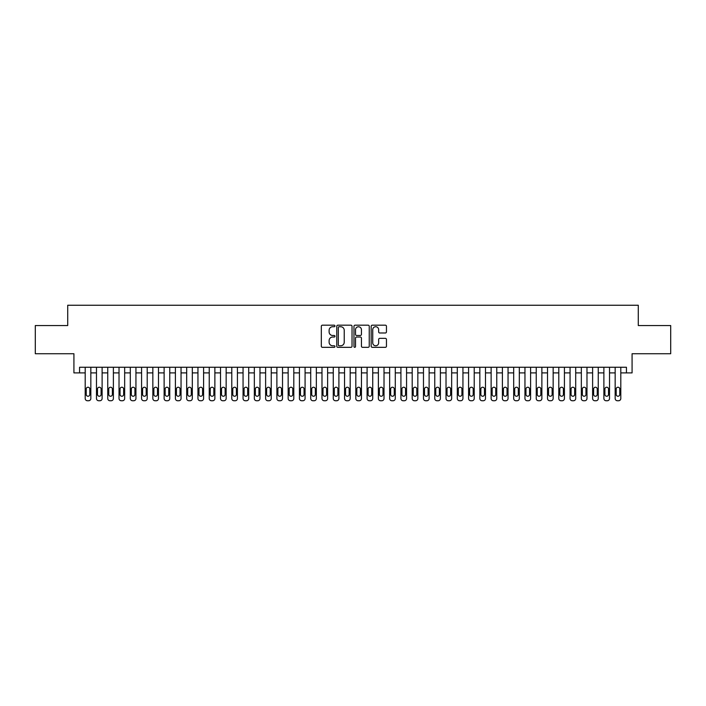 <?xml version="1.0" encoding="UTF-8"?>
<svg xmlns="http://www.w3.org/2000/svg" width="706" height="706" viewBox="0 0 706 706"><rect width="100%" height="100%" fill="white"/><g stroke="black" fill="none" stroke-linecap="round" stroke-linejoin="round"><path stroke-width="1.06" d="M334.962 325.96A0.777 0.777 0 0 0 334.185 325.184L322.421 325.184A1.103 1.103 0 0 0 321.318 326.296L321.318 346.214A1.103 1.103 0 0 0 322.421 347.326L334.185 347.326A0.777 0.777 0 0 0 334.962 346.549A0.777 0.777 0 0 0 334.185 345.772L332.658 345.772A3.539 3.539 0 0 1 329.12 342.233L329.12 340.574A3.539 3.539 0 0 1 332.658 337.027L334.185 337.027A0.777 0.777 0 0 0 334.962 336.259A0.777 0.777 0 0 0 334.185 335.482L332.658 335.482A3.539 3.539 0 0 1 329.12 331.935L329.12 330.276A3.539 3.539 0 0 1 332.658 326.737L334.185 326.737A0.777 0.777 0 0 0 334.962 325.96M385.344 332.994A1.103 1.103 0 0 0 386.456 331.882L386.456 326.296A1.103 1.103 0 0 0 385.344 325.184L372.283 325.184A1.103 1.103 0 0 0 371.18 326.296L371.18 346.214A1.103 1.103 0 0 0 372.283 347.326L385.344 347.326A1.103 1.103 0 0 0 386.456 346.214L386.456 339.462A1.103 1.103 0 0 0 385.344 338.359L379.757 338.359A1.103 1.103 0 0 0 378.654 339.462L378.654 342.816A2.956 2.956 0 0 1 375.689 345.772A2.956 2.956 0 0 1 372.733 342.816L372.733 329.693A2.956 2.956 0 0 1 375.689 326.737A2.956 2.956 0 0 1 378.654 329.693L378.654 331.882A1.103 1.103 0 0 0 379.757 332.994L385.344 332.994M626.443 372.9L632.082 372.9L632.082 353.732L670.7 353.732L670.7 325.545L638.286 325.545L638.286 305.248L67.714 305.248L67.714 325.545L35.3 325.545L35.3 353.732L73.918 353.732L73.918 372.9L85.197 372.9L85.197 398.502A2.259 2.259 0 0 0 87.447 400.752L88.577 400.752A2.259 2.259 0 0 0 90.836 398.502L90.836 372.9L96.475 372.9L96.475 398.502A2.259 2.259 0 0 0 98.725 400.752L99.855 400.752A2.259 2.259 0 0 0 102.114 398.502L102.114 372.9L107.744 372.9L107.744 398.502A2.259 2.259 0 0 0 110.004 400.752L111.133 400.752A2.259 2.259 0 0 0 113.384 398.502L113.384 372.9L119.023 372.9L119.023 398.502A2.259 2.259 0 0 0 121.282 400.752L122.403 400.752A2.259 2.259 0 0 0 124.662 398.502L124.662 372.9L130.301 372.9L130.301 398.502A2.259 2.259 0 0 0 132.551 400.752L133.681 400.752A2.259 2.259 0 0 0 135.94 398.502L135.94 372.9L141.579 372.9L141.579 398.502A2.259 2.259 0 0 0 143.83 400.752L144.959 400.752A2.259 2.259 0 0 0 147.21 398.502L147.21 372.9L152.849 372.9L152.849 398.502A2.259 2.259 0 0 0 155.108 400.752L156.238 400.752A2.259 2.259 0 0 0 158.488 398.502L158.488 372.9L164.127 372.9L164.127 398.502A2.259 2.259 0 0 0 166.387 400.752L167.507 400.752A2.259 2.259 0 0 0 169.767 398.502L169.767 372.9L175.406 372.9L175.406 398.502A2.259 2.259 0 0 0 177.656 400.752L178.786 400.752A2.259 2.259 0 0 0 181.045 398.502L181.045 372.9L186.684 372.9L186.684 398.502A2.259 2.259 0 0 0 188.934 400.752L190.064 400.752A2.259 2.259 0 0 0 192.314 398.502L192.314 372.9L197.954 372.9L197.954 398.502A2.259 2.259 0 0 0 200.213 400.752L201.342 400.752A2.259 2.259 0 0 0 203.593 398.502L203.593 372.9L209.232 372.9L209.232 398.502A2.259 2.259 0 0 0 211.491 400.752L212.612 400.752A2.259 2.259 0 0 0 214.871 398.502L214.871 372.9L220.51 372.9L220.51 398.502A2.259 2.259 0 0 0 222.761 400.752L223.89 400.752A2.259 2.259 0 0 0 226.149 398.502L226.149 372.9L231.78 372.9L231.78 398.502A2.259 2.259 0 0 0 234.039 400.752L235.169 400.752A2.259 2.259 0 0 0 237.419 398.502L237.419 372.9L243.058 372.9L243.058 398.502A2.259 2.259 0 0 0 245.317 400.752L246.438 400.752A2.259 2.259 0 0 0 248.697 398.502L248.697 372.9L254.336 372.9L254.336 398.502A2.259 2.259 0 0 0 256.587 400.752L257.716 400.752A2.259 2.259 0 0 0 259.976 398.502L259.976 372.9L265.615 372.9L265.615 398.502A2.259 2.259 0 0 0 267.865 400.752L268.995 400.752A2.259 2.259 0 0 0 271.245 398.502L271.245 372.9L276.884 372.9L276.884 398.502A2.259 2.259 0 0 0 279.144 400.752L280.273 400.752A2.259 2.259 0 0 0 282.524 398.502L282.524 372.9L288.163 372.9L288.163 398.502A2.259 2.259 0 0 0 290.422 400.752L291.543 400.752A2.259 2.259 0 0 0 293.802 398.502L293.802 372.9L299.441 372.9L299.441 398.502A2.259 2.259 0 0 0 301.691 400.752L302.821 400.752A2.259 2.259 0 0 0 305.08 398.502L305.08 372.9L310.719 372.9L310.719 398.502A2.259 2.259 0 0 0 312.97 400.752L314.099 400.752A2.259 2.259 0 0 0 316.35 398.502L316.35 372.9L321.989 372.9L321.989 398.502A2.259 2.259 0 0 0 324.248 400.752L325.378 400.752A2.259 2.259 0 0 0 327.628 398.502L327.628 372.9L333.267 372.9L333.267 398.502A2.259 2.259 0 0 0 335.526 400.752L336.647 400.752A2.259 2.259 0 0 0 338.906 398.502L338.906 372.9L344.546 372.9L344.546 398.502A2.259 2.259 0 0 0 346.796 400.752L347.926 400.752A2.259 2.259 0 0 0 350.185 398.502L350.185 372.9L355.815 372.9L355.815 398.502A2.259 2.259 0 0 0 358.074 400.752L359.204 400.752A2.259 2.259 0 0 0 361.454 398.502L361.454 372.9L367.094 372.9L367.094 398.502A2.259 2.259 0 0 0 369.353 400.752L370.474 400.752A2.259 2.259 0 0 0 372.733 398.502L372.733 372.9L378.372 372.9L378.372 398.502A2.259 2.259 0 0 0 380.622 400.752L381.752 400.752A2.259 2.259 0 0 0 384.011 398.502L384.011 372.9L389.65 372.9L389.65 398.502A2.259 2.259 0 0 0 391.901 400.752L393.03 400.752A2.259 2.259 0 0 0 395.281 398.502L395.281 372.9L400.92 372.9L400.92 398.502A2.259 2.259 0 0 0 403.179 400.752L404.309 400.752A2.259 2.259 0 0 0 406.559 398.502L406.559 372.9L412.198 372.9L412.198 398.502A2.259 2.259 0 0 0 414.457 400.752L415.578 400.752A2.259 2.259 0 0 0 417.837 398.502L417.837 372.9L423.476 372.9L423.476 398.502A2.259 2.259 0 0 0 425.727 400.752L426.856 400.752A2.259 2.259 0 0 0 429.116 398.502L429.116 372.9L434.755 372.9L434.755 398.502A2.259 2.259 0 0 0 437.005 400.752L438.135 400.752A2.259 2.259 0 0 0 440.385 398.502L440.385 372.9L446.024 372.9L446.024 398.502A2.259 2.259 0 0 0 448.284 400.752L449.413 400.752A2.259 2.259 0 0 0 451.663 398.502L451.663 372.9L457.303 372.9L457.303 398.502A2.259 2.259 0 0 0 459.562 400.752L460.683 400.752A2.259 2.259 0 0 0 462.942 398.502L462.942 372.9L468.581 372.9L468.581 398.502A2.259 2.259 0 0 0 470.831 400.752L471.961 400.752A2.259 2.259 0 0 0 474.22 398.502L474.22 372.9L479.851 372.9L479.851 398.502A2.259 2.259 0 0 0 482.11 400.752L483.239 400.752A2.259 2.259 0 0 0 485.49 398.502L485.49 372.9L491.129 372.9L491.129 398.502A2.259 2.259 0 0 0 493.388 400.752L494.509 400.752A2.259 2.259 0 0 0 496.768 398.502L496.768 372.9L502.407 372.9L502.407 398.502A2.259 2.259 0 0 0 504.658 400.752L505.787 400.752A2.259 2.259 0 0 0 508.046 398.502L508.046 372.9L513.686 372.9L513.686 398.502A2.259 2.259 0 0 0 515.936 400.752L517.066 400.752A2.259 2.259 0 0 0 519.316 398.502L519.316 372.9L524.955 372.9L524.955 398.502A2.259 2.259 0 0 0 527.214 400.752L528.344 400.752A2.259 2.259 0 0 0 530.594 398.502L530.594 372.9L536.233 372.9L536.233 398.502A2.259 2.259 0 0 0 538.493 400.752L539.613 400.752A2.259 2.259 0 0 0 541.873 398.502L541.873 372.9L547.512 372.9L547.512 398.502A2.259 2.259 0 0 0 549.762 400.752L550.892 400.752A2.259 2.259 0 0 0 553.151 398.502L553.151 372.9L558.79 372.9L558.79 398.502A2.259 2.259 0 0 0 561.041 400.752L562.17 400.752A2.259 2.259 0 0 0 564.421 398.502L564.421 372.9L570.06 372.9L570.06 398.502A2.259 2.259 0 0 0 572.319 400.752L573.448 400.752A2.259 2.259 0 0 0 575.699 398.502L575.699 372.9L581.338 372.9L581.338 398.502A2.259 2.259 0 0 0 583.597 400.752L584.718 400.752A2.259 2.259 0 0 0 586.977 398.502L586.977 372.9L592.616 372.9L592.616 398.502A2.259 2.259 0 0 0 594.867 400.752L595.996 400.752A2.259 2.259 0 0 0 598.256 398.502L598.256 372.9L603.886 372.9L603.886 398.502A2.259 2.259 0 0 0 606.145 400.752L607.275 400.752A2.259 2.259 0 0 0 609.525 398.502L609.525 372.9L615.164 372.9L615.164 398.502A2.259 2.259 0 0 0 617.423 400.752L618.553 400.752A2.259 2.259 0 0 0 620.803 398.502L620.803 372.9L626.443 372.9L626.443 367.261L79.557 367.261L79.557 372.9M352.029 326.296A1.103 1.103 0 0 0 350.926 325.184L337.865 325.184A1.103 1.103 0 0 0 336.753 326.296L336.753 346.214A1.103 1.103 0 0 0 337.865 347.326L350.926 347.326A1.103 1.103 0 0 0 352.029 346.214L352.029 326.296M355.074 325.184L368.135 325.184A1.103 1.103 0 0 1 369.247 326.296L369.247 346.214A1.103 1.103 0 0 1 368.135 347.326L362.549 347.326A1.103 1.103 0 0 1 361.437 346.214L361.437 338.139A1.103 1.103 0 0 0 360.334 337.027L356.627 337.027A1.103 1.103 0 0 0 355.515 338.139L355.515 346.549A0.777 0.777 0 0 1 354.747 347.326A0.777 0.777 0 0 1 353.971 346.549L353.971 326.296A1.103 1.103 0 0 1 355.074 325.184M339.083 326.737A0.777 0.777 0 0 0 338.306 327.513L338.306 344.996A0.777 0.777 0 0 0 339.083 345.772L340.689 345.772A3.539 3.539 0 0 0 344.228 342.233L344.228 330.276A3.539 3.539 0 0 0 340.689 326.737L339.083 326.737M361.437 329.755A2.956 2.956 0 0 0 358.48 326.79A2.956 2.956 0 0 0 355.515 329.755L355.515 334.37A1.103 1.103 0 0 0 356.627 335.482L360.334 335.482A1.103 1.103 0 0 0 361.437 334.37L361.437 329.755M90.836 367.261L90.836 398.502M85.197 367.261L85.197 398.502M89.821 394.442A1.8 1.8 0 0 1 88.012 396.242A1.8 1.8 0 0 1 86.211 394.442L86.211 389.024A1.8 1.8 0 0 1 88.012 387.223A1.8 1.8 0 0 1 89.821 389.024L89.821 394.442M87.447 400.752L88.577 400.752M102.114 367.261L102.114 398.502M96.475 367.261L96.475 398.502M101.099 394.442A1.8 1.8 0 0 1 99.29 396.242A1.8 1.8 0 0 1 97.49 394.442L97.49 389.024A1.8 1.8 0 0 1 99.29 387.223A1.8 1.8 0 0 1 101.099 389.024L101.099 394.442M98.725 400.752L99.855 400.752M113.384 367.261L113.384 398.502M107.744 367.261L107.744 398.502M112.369 394.442A1.8 1.8 0 0 1 110.568 396.242A1.8 1.8 0 0 1 108.759 394.442L108.759 389.024A1.8 1.8 0 0 1 110.568 387.223A1.8 1.8 0 0 1 112.369 389.024L112.369 394.442M110.004 400.752L111.133 400.752M124.662 367.261L124.662 398.502M119.023 367.261L119.023 398.502M123.647 394.442A1.8 1.8 0 0 1 121.847 396.242A1.8 1.8 0 0 1 120.038 394.442L120.038 389.024A1.8 1.8 0 0 1 121.847 387.223A1.8 1.8 0 0 1 123.647 389.024L123.647 394.442M121.282 400.752L122.403 400.752M135.94 367.261L135.94 398.502M130.301 367.261L130.301 398.502M134.925 394.442A1.8 1.8 0 0 1 133.116 396.242A1.8 1.8 0 0 1 131.316 394.442L131.316 389.024A1.8 1.8 0 0 1 133.116 387.223A1.8 1.8 0 0 1 134.925 389.024L134.925 394.442M132.551 400.752L133.681 400.752M147.21 367.261L147.21 398.502M141.579 367.261L141.579 398.502M146.195 394.442A1.8 1.8 0 0 1 144.395 396.242A1.8 1.8 0 0 1 142.594 394.442L142.594 389.024A1.8 1.8 0 0 1 144.395 387.223A1.8 1.8 0 0 1 146.195 389.024L146.195 394.442M143.83 400.752L144.959 400.752M158.488 367.261L158.488 398.502M152.849 367.261L152.849 398.502M157.473 394.442A1.8 1.8 0 0 1 155.673 396.242A1.8 1.8 0 0 1 153.864 394.442L153.864 389.024A1.8 1.8 0 0 1 155.673 387.223A1.8 1.8 0 0 1 157.473 389.024L157.473 394.442M155.108 400.752L156.238 400.752M169.767 367.261L169.767 398.502M164.127 367.261L164.127 398.502M168.752 394.442A1.8 1.8 0 0 1 166.943 396.242A1.8 1.8 0 0 1 165.142 394.442L165.142 389.024A1.8 1.8 0 0 1 166.943 387.223A1.8 1.8 0 0 1 168.752 389.024L168.752 394.442M166.387 400.752L167.507 400.752M181.045 367.261L181.045 398.502M175.406 367.261L175.406 398.502M180.03 394.442A1.8 1.8 0 0 1 178.221 396.242A1.8 1.8 0 0 1 176.421 394.442L176.421 389.024A1.8 1.8 0 0 1 178.221 387.223A1.8 1.8 0 0 1 180.03 389.024L180.03 394.442M177.656 400.752L178.786 400.752M192.314 367.261L192.314 398.502M186.684 367.261L186.684 398.502M191.3 394.442A1.8 1.8 0 0 1 189.499 396.242A1.8 1.8 0 0 1 187.699 394.442L187.699 389.024A1.8 1.8 0 0 1 189.499 387.223A1.8 1.8 0 0 1 191.3 389.024L191.3 394.442M188.934 400.752L190.064 400.752M203.593 367.261L203.593 398.502M197.954 367.261L197.954 398.502M202.578 394.442A1.8 1.8 0 0 1 200.778 396.242A1.8 1.8 0 0 1 198.968 394.442L198.968 389.024A1.8 1.8 0 0 1 200.778 387.223A1.8 1.8 0 0 1 202.578 389.024L202.578 394.442M200.213 400.752L201.342 400.752M214.871 367.261L214.871 398.502M209.232 367.261L209.232 398.502M213.856 394.442A1.8 1.8 0 0 1 212.047 396.242A1.8 1.8 0 0 1 210.247 394.442L210.247 389.024A1.8 1.8 0 0 1 212.047 387.223A1.8 1.8 0 0 1 213.856 389.024L213.856 394.442M211.491 400.752L212.612 400.752M226.149 367.261L226.149 398.502M220.51 367.261L220.51 398.502M225.135 394.442A1.8 1.8 0 0 1 223.325 396.242A1.8 1.8 0 0 1 221.525 394.442L221.525 389.024A1.8 1.8 0 0 1 223.325 387.223A1.8 1.8 0 0 1 225.135 389.024L225.135 394.442M222.761 400.752L223.89 400.752M237.419 367.261L237.419 398.502M231.78 367.261L231.78 398.502M236.404 394.442A1.8 1.8 0 0 1 234.604 396.242A1.8 1.8 0 0 1 232.795 394.442L232.795 389.024A1.8 1.8 0 0 1 234.604 387.223A1.8 1.8 0 0 1 236.404 389.024L236.404 394.442M234.039 400.752L235.169 400.752M248.697 367.261L248.697 398.502M243.058 367.261L243.058 398.502M247.682 394.442A1.8 1.8 0 0 1 245.882 396.242A1.8 1.8 0 0 1 244.073 394.442L244.073 389.024A1.8 1.8 0 0 1 245.882 387.223A1.8 1.8 0 0 1 247.682 389.024L247.682 394.442M245.317 400.752L246.438 400.752M259.976 367.261L259.976 398.502M254.336 367.261L254.336 398.502M258.961 394.442A1.8 1.8 0 0 1 257.152 396.242A1.8 1.8 0 0 1 255.351 394.442L255.351 389.024A1.8 1.8 0 0 1 257.152 387.223A1.8 1.8 0 0 1 258.961 389.024L258.961 394.442M256.587 400.752L257.716 400.752M271.245 367.261L271.245 398.502M265.615 367.261L265.615 398.502M270.23 394.442A1.8 1.8 0 0 1 268.43 396.242A1.8 1.8 0 0 1 266.63 394.442L266.63 389.024A1.8 1.8 0 0 1 268.43 387.223A1.8 1.8 0 0 1 270.23 389.024L270.23 394.442M267.865 400.752L268.995 400.752M282.524 367.261L282.524 398.502M276.884 367.261L276.884 398.502M281.509 394.442A1.8 1.8 0 0 1 279.708 396.242A1.8 1.8 0 0 1 277.899 394.442L277.899 389.024A1.8 1.8 0 0 1 279.708 387.223A1.8 1.8 0 0 1 281.509 389.024L281.509 394.442M279.144 400.752L280.273 400.752M293.802 367.261L293.802 398.502M288.163 367.261L288.163 398.502M292.787 394.442A1.8 1.8 0 0 1 290.978 396.242A1.8 1.8 0 0 1 289.178 394.442L289.178 389.024A1.8 1.8 0 0 1 290.978 387.223A1.8 1.8 0 0 1 292.787 389.024L292.787 394.442M290.422 400.752L291.543 400.752M305.08 367.261L305.08 398.502M299.441 367.261L299.441 398.502M304.065 394.442A1.8 1.8 0 0 1 302.256 396.242A1.8 1.8 0 0 1 300.456 394.442L300.456 389.024A1.8 1.8 0 0 1 302.256 387.223A1.8 1.8 0 0 1 304.065 389.024L304.065 394.442M301.691 400.752L302.821 400.752M316.35 367.261L316.35 398.502M310.719 367.261L310.719 398.502M315.335 394.442A1.8 1.8 0 0 1 313.535 396.242A1.8 1.8 0 0 1 311.734 394.442L311.734 389.024A1.8 1.8 0 0 1 313.535 387.223A1.8 1.8 0 0 1 315.335 389.024L315.335 394.442M312.97 400.752L314.099 400.752M327.628 367.261L327.628 398.502M321.989 367.261L321.989 398.502M326.613 394.442A1.8 1.8 0 0 1 324.813 396.242A1.8 1.8 0 0 1 323.004 394.442L323.004 389.024A1.8 1.8 0 0 1 324.813 387.223A1.8 1.8 0 0 1 326.613 389.024L326.613 394.442M324.248 400.752L325.378 400.752M338.906 367.261L338.906 398.502M333.267 367.261L333.267 398.502M337.892 394.442A1.8 1.8 0 0 1 336.082 396.242A1.8 1.8 0 0 1 334.282 394.442L334.282 389.024A1.8 1.8 0 0 1 336.082 387.223A1.8 1.8 0 0 1 337.892 389.024L337.892 394.442M335.526 400.752L336.647 400.752M350.185 367.261L350.185 398.502M344.546 367.261L344.546 398.502M349.17 394.442A1.8 1.8 0 0 1 347.361 396.242A1.8 1.8 0 0 1 345.561 394.442L345.561 389.024A1.8 1.8 0 0 1 347.361 387.223A1.8 1.8 0 0 1 349.17 389.024L349.17 394.442M346.796 400.752L347.926 400.752M361.454 367.261L361.454 398.502M355.815 367.261L355.815 398.502M360.439 394.442A1.8 1.8 0 0 1 358.639 396.242A1.8 1.8 0 0 1 356.83 394.442L356.83 389.024A1.8 1.8 0 0 1 358.639 387.223A1.8 1.8 0 0 1 360.439 389.024L360.439 394.442M358.074 400.752L359.204 400.752M372.733 367.261L372.733 398.502M367.094 367.261L367.094 398.502M371.718 394.442A1.8 1.8 0 0 1 369.918 396.242A1.8 1.8 0 0 1 368.108 394.442L368.108 389.024A1.8 1.8 0 0 1 369.918 387.223A1.8 1.8 0 0 1 371.718 389.024L371.718 394.442M369.353 400.752L370.474 400.752M384.011 367.261L384.011 398.502M378.372 367.261L378.372 398.502M382.996 394.442A1.8 1.8 0 0 1 381.187 396.242A1.8 1.8 0 0 1 379.387 394.442L379.387 389.024A1.8 1.8 0 0 1 381.187 387.223A1.8 1.8 0 0 1 382.996 389.024L382.996 394.442M380.622 400.752L381.752 400.752M395.281 367.261L395.281 398.502M389.65 367.261L389.65 398.502M394.266 394.442A1.8 1.8 0 0 1 392.465 396.242A1.8 1.8 0 0 1 390.665 394.442L390.665 389.024A1.8 1.8 0 0 1 392.465 387.223A1.8 1.8 0 0 1 394.266 389.024L394.266 394.442M391.901 400.752L393.03 400.752M406.559 367.261L406.559 398.502M400.92 367.261L400.92 398.502M405.544 394.442A1.8 1.8 0 0 1 403.744 396.242A1.8 1.8 0 0 1 401.935 394.442L401.935 389.024A1.8 1.8 0 0 1 403.744 387.223A1.8 1.8 0 0 1 405.544 389.024L405.544 394.442M403.179 400.752L404.309 400.752M417.837 367.261L417.837 398.502M412.198 367.261L412.198 398.502M416.822 394.442A1.8 1.8 0 0 1 415.022 396.242A1.8 1.8 0 0 1 413.213 394.442L413.213 389.024A1.8 1.8 0 0 1 415.022 387.223A1.8 1.8 0 0 1 416.822 389.024L416.822 394.442M414.457 400.752L415.578 400.752M429.116 367.261L429.116 398.502M423.476 367.261L423.476 398.502M428.101 394.442A1.8 1.8 0 0 1 426.292 396.242A1.8 1.8 0 0 1 424.491 394.442L424.491 389.024A1.8 1.8 0 0 1 426.292 387.223A1.8 1.8 0 0 1 428.101 389.024L428.101 394.442M425.727 400.752L426.856 400.752M440.385 367.261L440.385 398.502M434.755 367.261L434.755 398.502M439.37 394.442A1.8 1.8 0 0 1 437.57 396.242A1.8 1.8 0 0 1 435.77 394.442L435.77 389.024A1.8 1.8 0 0 1 437.57 387.223A1.8 1.8 0 0 1 439.37 389.024L439.37 394.442M437.005 400.752L438.135 400.752M451.663 367.261L451.663 398.502M446.024 367.261L446.024 398.502M450.649 394.442A1.8 1.8 0 0 1 448.848 396.242A1.8 1.8 0 0 1 447.039 394.442L447.039 389.024A1.8 1.8 0 0 1 448.848 387.223A1.8 1.8 0 0 1 450.649 389.024L450.649 394.442M448.284 400.752L449.413 400.752M462.942 367.261L462.942 398.502M457.303 367.261L457.303 398.502M461.927 394.442A1.8 1.8 0 0 1 460.118 396.242A1.8 1.8 0 0 1 458.318 394.442L458.318 389.024A1.8 1.8 0 0 1 460.118 387.223A1.8 1.8 0 0 1 461.927 389.024L461.927 394.442M459.562 400.752L460.683 400.752M474.22 367.261L474.22 398.502M468.581 367.261L468.581 398.502M473.205 394.442A1.8 1.8 0 0 1 471.396 396.242A1.8 1.8 0 0 1 469.596 394.442L469.596 389.024A1.8 1.8 0 0 1 471.396 387.223A1.8 1.8 0 0 1 473.205 389.024L473.205 394.442M470.831 400.752L471.961 400.752M485.49 367.261L485.49 398.502M479.851 367.261L479.851 398.502M484.475 394.442A1.8 1.8 0 0 1 482.675 396.242A1.8 1.8 0 0 1 480.865 394.442L480.865 389.024A1.8 1.8 0 0 1 482.675 387.223A1.8 1.8 0 0 1 484.475 389.024L484.475 394.442M482.11 400.752L483.239 400.752M496.768 367.261L496.768 398.502M491.129 367.261L491.129 398.502M495.753 394.442A1.8 1.8 0 0 1 493.953 396.242A1.8 1.8 0 0 1 492.144 394.442L492.144 389.024A1.8 1.8 0 0 1 493.953 387.223A1.8 1.8 0 0 1 495.753 389.024L495.753 394.442M493.388 400.752L494.509 400.752M508.046 367.261L508.046 398.502M502.407 367.261L502.407 398.502M507.032 394.442A1.8 1.8 0 0 1 505.222 396.242A1.8 1.8 0 0 1 503.422 394.442L503.422 389.024A1.8 1.8 0 0 1 505.222 387.223A1.8 1.8 0 0 1 507.032 389.024L507.032 394.442M504.658 400.752L505.787 400.752M519.316 367.261L519.316 398.502M513.686 367.261L513.686 398.502M518.301 394.442A1.8 1.8 0 0 1 516.501 396.242A1.8 1.8 0 0 1 514.7 394.442L514.7 389.024A1.8 1.8 0 0 1 516.501 387.223A1.8 1.8 0 0 1 518.301 389.024L518.301 394.442M515.936 400.752L517.066 400.752M530.594 367.261L530.594 398.502M524.955 367.261L524.955 398.502M529.579 394.442A1.8 1.8 0 0 1 527.779 396.242A1.8 1.8 0 0 1 525.97 394.442L525.97 389.024A1.8 1.8 0 0 1 527.779 387.223A1.8 1.8 0 0 1 529.579 389.024L529.579 394.442M527.214 400.752L528.344 400.752M541.873 367.261L541.873 398.502M536.233 367.261L536.233 398.502M540.858 394.442A1.8 1.8 0 0 1 539.057 396.242A1.8 1.8 0 0 1 537.248 394.442L537.248 389.024A1.8 1.8 0 0 1 539.057 387.223A1.8 1.8 0 0 1 540.858 389.024L540.858 394.442M538.493 400.752L539.613 400.752M553.151 367.261L553.151 398.502M547.512 367.261L547.512 398.502M552.136 394.442A1.8 1.8 0 0 1 550.327 396.242A1.8 1.8 0 0 1 548.527 394.442L548.527 389.024A1.8 1.8 0 0 1 550.327 387.223A1.8 1.8 0 0 1 552.136 389.024L552.136 394.442M549.762 400.752L550.892 400.752M564.421 367.261L564.421 398.502M558.79 367.261L558.79 398.502M563.406 394.442A1.8 1.8 0 0 1 561.605 396.242A1.8 1.8 0 0 1 559.805 394.442L559.805 389.024A1.8 1.8 0 0 1 561.605 387.223A1.8 1.8 0 0 1 563.406 389.024L563.406 394.442M561.041 400.752L562.17 400.752M575.699 367.261L575.699 398.502M570.06 367.261L570.06 398.502M574.684 394.442A1.8 1.8 0 0 1 572.884 396.242A1.8 1.8 0 0 1 571.075 394.442L571.075 389.024A1.8 1.8 0 0 1 572.884 387.223A1.8 1.8 0 0 1 574.684 389.024L574.684 394.442M572.319 400.752L573.448 400.752M586.977 367.261L586.977 398.502M581.338 367.261L581.338 398.502M585.962 394.442A1.8 1.8 0 0 1 584.153 396.242A1.8 1.8 0 0 1 582.353 394.442L582.353 389.024A1.8 1.8 0 0 1 584.153 387.223A1.8 1.8 0 0 1 585.962 389.024L585.962 394.442M583.597 400.752L584.718 400.752M598.256 367.261L598.256 398.502M592.616 367.261L592.616 398.502M597.241 394.442A1.8 1.8 0 0 1 595.432 396.242A1.8 1.8 0 0 1 593.631 394.442L593.631 389.024A1.8 1.8 0 0 1 595.432 387.223A1.8 1.8 0 0 1 597.241 389.024L597.241 394.442M594.867 400.752L595.996 400.752M609.525 367.261L609.525 398.502M603.886 367.261L603.886 398.502M608.51 394.442A1.8 1.8 0 0 1 606.71 396.242A1.8 1.8 0 0 1 604.901 394.442L604.901 389.024A1.8 1.8 0 0 1 606.71 387.223A1.8 1.8 0 0 1 608.51 389.024L608.51 394.442M606.145 400.752L607.275 400.752M620.803 367.261L620.803 398.502M615.164 367.261L615.164 398.502M619.789 394.442A1.8 1.8 0 0 1 617.988 396.242A1.8 1.8 0 0 1 616.179 394.442L616.179 389.024A1.8 1.8 0 0 1 617.988 387.223A1.8 1.8 0 0 1 619.789 389.024L619.789 394.442M617.423 400.752L618.553 400.752"/></g></svg>
